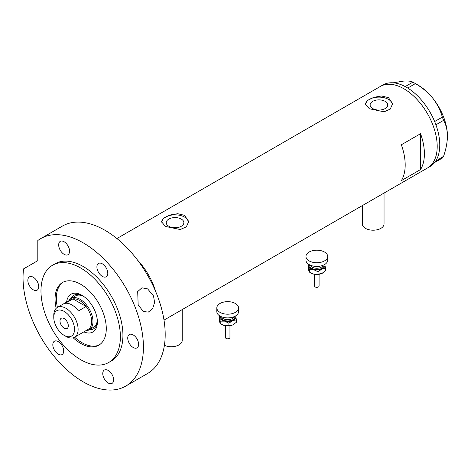 <?xml version="1.0" encoding="UTF-8"?>
<svg xmlns="http://www.w3.org/2000/svg" width="471" height="471" viewBox="0 0 471 471"><rect width="100%" height="100%" fill="white"/><g stroke="black" fill="none" stroke-linecap="round" stroke-linejoin="round"><path stroke-width="0.71" d="M384.042 193.063L384.042 223.931A10.868 6.276 180 0 1 377.33 229.73A10.868 6.276 180 0 1 365.49 228.37A10.868 6.276 180 0 1 362.305 223.931L362.305 205.615M182.206 309.588L182.206 340.456A10.868 6.276 180 0 1 175.966 346.138A10.868 6.276 180 0 1 164.408 345.29M181.288 219.074A8.814 5.087 -0 0 0 171.685 217.973A8.814 5.087 -0 0 0 166.245 222.671A8.814 5.087 -0 0 0 168.824 226.268A8.814 5.087 -0 0 0 178.427 227.375A8.814 5.087 -0 0 0 183.867 222.671A8.814 5.087 -0 0 0 181.288 219.074M385.166 101.365A8.814 5.087 -0 0 0 375.564 100.264A8.814 5.087 -0 0 0 370.124 104.962A8.814 5.087 -0 0 0 372.702 108.56A8.814 5.087 -0 0 0 382.305 109.666A8.814 5.087 -0 0 0 387.745 104.962A8.814 5.087 -0 0 0 385.166 101.365M388.54 97.644L381.569 95.996L373.75 97.332L367.639 100.405L365.355 103.997L369.329 108.736L384.112 111.827L390.235 109.113L392.52 103.997L388.54 97.644M392.496 104.527A13.582 7.842 -0 0 0 388.54 99.416A13.582 7.842 -0 0 0 374.174 97.621A13.582 7.842 -0 0 0 365.384 104.427M184.661 215.353L177.685 213.704L169.872 215.041L163.755 218.114L161.471 221.706L165.451 226.445L180.234 229.536L186.357 226.822L188.641 221.706L184.661 215.353M188.618 222.235A13.582 7.842 -0 0 0 184.661 217.131A13.582 7.842 -0 0 0 170.29 215.329A13.582 7.842 -0 0 0 161.506 222.135M401.345 180.64L420.556 169.548A47.088 27.188 -120 0 0 420.556 133.693L401.345 144.78A47.088 27.188 60 0 1 401.345 180.64M153.958 287.61L154.311 287.404A47.088 27.188 -120 0 0 137.556 260.122A47.088 27.188 60 0 1 155.636 291.437M403.906 88.772A47.088 27.188 60 0 1 434.668 130.267A47.088 27.188 60 0 1 427.45 168A47.088 27.188 -120 0 0 437.206 146.446A47.088 27.188 -120 0 0 416.652 99.057A47.088 27.188 -120 0 0 380.362 86.44A47.088 27.188 60 0 1 403.906 88.772M420.556 169.548L420.556 133.693M164.002 320.103L430.011 166.522A47.088 27.188 -120 0 0 434.645 162.501A47.088 27.188 -120 0 0 435.104 161.894L435.504 161.323A47.088 27.188 -120 0 0 435.922 160.676A47.088 27.188 -120 0 0 439.767 144.968A47.088 27.188 -120 0 0 435.922 124.821A47.088 27.188 -120 0 0 435.504 123.685L435.104 122.648A47.088 27.188 -120 0 0 434.645 121.518L442.346 117.144L443.588 120.341C446.031 124.627 447.32 129.878 447.45 136.095C447.315 142.483 446.031 149.219 443.588 156.301L442.346 158.073L434.645 162.501M434.68 162.495L435.104 161.894M443.588 120.341L435.922 124.821M435.922 124.768L435.504 123.685M415.375 83.591L407.751 88.059A47.088 27.188 -120 0 0 406.867 87.529L406.067 87.064A47.088 27.188 -120 0 0 405.19 86.582L412.89 82.154L415.375 83.591C422.028 87.435 427.809 92.281 432.725 98.133C437.3 104.062 440.509 110.397 442.346 117.144M407.709 88.012L406.867 87.529M435.504 161.323L443.588 156.301M435.104 122.648L434.68 121.565M406.067 87.064L405.225 86.582M393.15 82.814L403.27 81.13C407.845 80.782 411.053 81.124 412.89 82.154M414.156 82.861L417.995 85.074A41.654 24.05 60 0 1 432.725 98.133A41.654 24.05 60 0 1 447.45 136.095M434.645 121.518A47.088 27.188 -120 0 0 407.751 88.059M405.19 86.582A47.088 27.188 -120 0 0 382.923 84.963L116.914 238.538M66.635 302.076A21.825 12.599 60 0 1 81.954 295.282L81.954 295.282A21.825 12.599 60 0 1 97.385 322.011A21.825 12.599 60 0 1 83.844 331.878M82.808 295.8A19.47 11.239 -120 0 0 73.882 295.276A19.47 11.239 -120 0 0 70.986 298.52M83.65 296.365A18.11 10.456 -120 0 0 75.46 295.935L71.103 298.449A18.11 10.456 60 0 1 80.158 299.35A18.11 10.456 60 0 1 91.992 315.305A18.11 10.456 60 0 1 89.213 329.818A18.11 10.456 60 0 1 85.934 330.666M74.341 295.034A19.47 11.239 -120 0 0 71.886 297.996M74.618 337.201A36.22 20.912 -120 0 0 81.954 342.676A36.22 20.912 -120 0 0 99.41 344.819M154.311 287.404L154.311 288.393M63.214 282.117A36.22 20.912 -120 0 0 57.409 307.398M89.096 329.888A19.47 11.239 -120 0 0 93.352 328.999A19.47 11.239 -120 0 0 97.362 321.004M89.996 329.37A19.47 11.239 -120 0 0 93.788 328.723M89.213 329.818L93.57 327.304A18.11 10.456 -120 0 0 97.291 319.997M65.946 336.388L64.15 335.358A14.672 8.472 -120 0 0 74.524 329.364A14.672 8.472 -120 0 0 64.15 311.402A14.672 8.472 -120 0 0 53.776 317.389A14.672 8.472 -120 0 0 64.15 335.358L65.946 336.388A17.203 9.932 60 0 0 74.548 337.242L88.124 329.406A17.203 9.932 -120 0 0 86.116 306.509A17.203 9.932 -120 0 0 79.517 300.457A17.203 9.932 -120 0 0 72.923 298.891A17.203 9.932 -120 0 0 70.915 299.603L57.338 307.439A17.203 9.932 60 0 1 65.946 308.293A17.203 9.932 60 0 1 77.185 323.453A17.203 9.932 60 0 1 74.548 337.242M64.15 318.573A5.888 3.397 -120 0 0 61.206 318.278A5.888 3.397 -120 0 0 60.306 322.994A5.888 3.397 -120 0 0 64.15 328.181A5.888 3.397 -120 0 0 67.094 328.475A5.888 3.397 -120 0 0 67.995 323.76A5.888 3.397 -120 0 0 64.15 318.573M78.433 310.942L86.116 306.509L72.923 298.891L65.239 303.33A17.203 9.932 -120 0 1 71.833 304.89A17.203 9.932 -120 0 1 78.433 310.942M68.731 300.869A18.11 10.456 60 0 1 71.103 298.449M53.776 317.389L53.776 315.317A17.203 9.932 60 0 1 57.338 307.439M153.534 295.976L154.588 302.488L152.645 308.629L148.277 312.132L143.284 311.478L138.168 304.849L137.691 291.608L141.912 287.81L147.635 288.894L153.534 295.976M73.193 337.807A36.22 20.912 -120 0 0 80.671 343.412A36.22 20.912 -120 0 0 98.78 345.208A36.22 20.912 -120 0 0 104.332 316.182A36.22 20.912 -120 0 0 80.671 284.266A36.22 20.912 -120 0 0 62.561 282.47A36.22 20.912 -120 0 0 56.173 308.328M80.671 267.999A56.143 32.417 -120 0 0 52.599 265.214A56.143 32.417 -120 0 0 43.991 310.206A56.143 32.417 -120 0 0 80.671 359.679A56.143 32.417 -120 0 0 108.742 362.464A56.143 32.417 -120 0 0 117.35 317.472A56.143 32.417 -120 0 0 80.671 267.999M108.742 362.464L111.303 360.98A56.143 32.417 -120 0 0 119.911 315.994A56.143 32.417 -120 0 0 83.232 266.521A56.143 32.417 -120 0 0 55.16 263.736L52.599 265.214M83.232 242.859A85.121 49.143 -120 0 0 40.671 238.644A85.121 49.143 -120 0 0 37.804 240.54L37.804 260.663L23.55 268.894A85.121 49.143 -120 0 0 83.232 381.863A85.121 49.143 -120 0 0 125.792 386.079A85.121 49.143 -120 0 0 138.839 317.866A85.121 49.143 -120 0 0 83.232 242.859M125.792 386.079L147.564 373.509A85.121 49.143 -120 0 0 160.611 305.302A85.121 49.143 -120 0 0 105.004 230.29A85.121 49.143 -120 0 0 62.443 226.074L40.671 238.644M33.288 289.812A7.695 4.445 -120 0 0 37.138 290.189A7.695 4.445 -120 0 0 38.316 284.025A7.695 4.445 -120 0 0 33.288 277.242A7.695 4.445 -120 0 0 29.438 276.86A7.695 4.445 -120 0 0 28.26 283.024A7.695 4.445 -120 0 0 33.288 289.812M64.121 254.328A7.695 4.445 -120 0 0 67.965 254.711A7.695 4.445 -120 0 0 69.149 248.541A7.695 4.445 -120 0 0 64.121 241.758A7.695 4.445 -120 0 0 60.27 241.376A7.695 4.445 -120 0 0 59.093 247.546A7.695 4.445 -120 0 0 64.121 254.328M102.348 276.4A7.695 4.445 -120 0 0 106.193 276.777A7.695 4.445 -120 0 0 107.376 270.613A7.695 4.445 -120 0 0 102.348 263.831A7.695 4.445 -120 0 0 98.498 263.448A7.695 4.445 -120 0 0 97.32 269.612A7.695 4.445 -120 0 0 102.348 276.4M133.175 347.48A7.695 4.445 -120 0 0 137.026 347.863A7.695 4.445 -120 0 0 138.209 341.693A7.695 4.445 -120 0 0 133.175 334.91A7.695 4.445 -120 0 0 129.331 334.528A7.695 4.445 -120 0 0 128.147 340.698A7.695 4.445 -120 0 0 133.175 347.48M108.206 383.011A7.695 4.445 -120 0 0 112.057 383.388A7.695 4.445 -120 0 0 113.234 377.224A7.695 4.445 -120 0 0 108.206 370.442A7.695 4.445 -120 0 0 104.356 370.059A7.695 4.445 -120 0 0 103.178 376.223A7.695 4.445 -120 0 0 108.206 383.011M58.263 354.174A7.695 4.445 -120 0 0 62.107 354.557A7.695 4.445 -120 0 0 63.291 348.387A7.695 4.445 -120 0 0 58.263 341.605A7.695 4.445 -120 0 0 54.412 341.222A7.695 4.445 -120 0 0 53.229 347.392A7.695 4.445 -120 0 0 58.263 354.174M319.085 274.293L319.085 286.038A2.267 1.307 180 0 1 315.959 287.245A2.267 1.307 180 0 1 314.557 286.038L314.557 274.293M327.692 256.465L327.692 260.163A10.868 6.276 180 0 1 312.667 265.956A10.868 6.276 180 0 1 305.956 260.163L305.956 256.465A10.868 6.276 180 0 1 320.981 250.666A10.868 6.276 180 0 1 327.692 256.465A10.868 6.276 180 0 1 312.667 262.265A10.868 6.276 180 0 1 305.956 256.465M324.813 264.414A8.148 4.704 180 0 1 324.902 264.72A8.148 4.704 180 0 1 321.787 269.071L325.52 268.446L324.825 264.408M308.346 264.084L309.359 269.677L313.71 269.683A8.148 4.704 180 0 1 308.746 265.956A8.148 4.704 180 0 1 308.835 264.414M313.71 269.683A8.148 4.704 -0 0 0 321.787 269.071L318.055 271.755L313.71 269.683M322.617 273.086A8.148 4.704 180 0 1 322.588 273.103A8.148 4.704 180 0 1 321.787 273.504A8.148 4.704 180 0 1 313.71 274.122A8.148 4.704 180 0 1 311.06 273.103L309.359 272.055L308.746 270.389L308.128 264.29M325.52 268.446L325.52 270.819L321.787 273.504L318.055 274.128L313.71 274.122L310.583 272.827M309.359 272.055L309.359 269.677M318.055 274.128L318.055 271.755M229.954 325.755L229.954 337.501A2.267 1.307 180 0 1 226.822 338.708A2.267 1.307 180 0 1 225.426 337.501L225.426 325.755M238.556 307.928L238.556 311.619A10.868 6.276 180 0 1 223.537 317.419A10.868 6.276 180 0 1 216.825 311.619L216.825 307.928A10.868 6.276 180 0 1 231.844 302.129A10.868 6.276 180 0 1 238.556 307.928A10.868 6.276 180 0 1 223.537 313.721A10.868 6.276 180 0 1 216.825 307.928M235.683 315.876A8.148 4.704 180 0 1 235.771 316.182A8.148 4.704 180 0 1 232.656 320.527L236.389 319.903L235.694 315.864M219.209 315.546L220.228 321.14L224.573 321.145A8.148 4.704 180 0 1 219.61 317.413A8.148 4.704 180 0 1 219.698 315.876M224.573 321.145A8.148 4.704 -0 0 0 232.656 320.527L228.924 323.212L224.573 321.145M233.481 324.543A8.148 4.704 180 0 1 233.451 324.56A8.148 4.704 180 0 1 232.656 324.966A8.148 4.704 180 0 1 224.573 325.585A8.148 4.704 180 0 1 221.929 324.56L220.228 323.512L219.61 321.852L218.991 315.753M236.389 319.903L236.389 322.282L232.656 324.966L228.924 325.591L224.573 325.585L221.452 324.289M220.228 323.512L220.228 321.14M228.924 325.591L228.924 323.212M310.607 265.308A6.341 3.662 -0 0 0 314.398 267.981A6.341 3.662 -0 0 0 323.041 265.308M324.019 264.861A7.242 4.18 180 0 1 314.051 269.2A7.242 4.18 180 0 1 309.624 264.861M221.47 316.765A6.341 3.662 -0 0 0 225.268 319.438A6.341 3.662 -0 0 0 233.91 316.765M234.888 316.324A7.242 4.18 180 0 1 224.92 320.663A7.242 4.18 180 0 1 220.493 316.324M319.055 274.299L314.593 274.299M229.925 325.761L225.456 325.761"/></g></svg>
